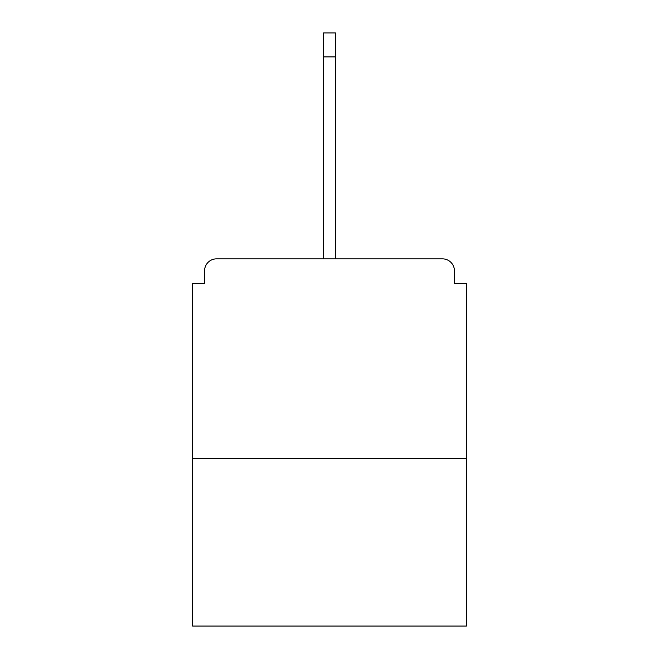<?xml version="1.0" encoding="UTF-8"?>
<svg xmlns="http://www.w3.org/2000/svg" width="659" height="659" viewBox="0 0 659 659"><rect width="100%" height="100%" fill="white"/><g stroke="black" fill="none" stroke-linecap="round" stroke-linejoin="round"><path stroke-width="0.99" d="M454.43 283.601L454.43 270.833L454.43 283.601L466.399 283.601L466.399 626.05L192.601 626.05L192.601 283.601L204.57 283.601L204.57 270.833L204.57 283.601M466.399 458.417L192.601 458.417M454.43 270.833A11.977 11.977 0 0 0 442.453 258.855L216.547 258.855A11.977 11.977 0 0 0 204.57 270.833M442.453 258.855L391.767 258.855L442.453 258.855M267.233 258.855L216.547 258.855L267.233 258.855M323.511 56.896L323.511 32.95L335.489 32.95L335.489 56.896L323.511 56.896L323.511 258.855M335.489 56.896L335.489 258.855"/></g></svg>
